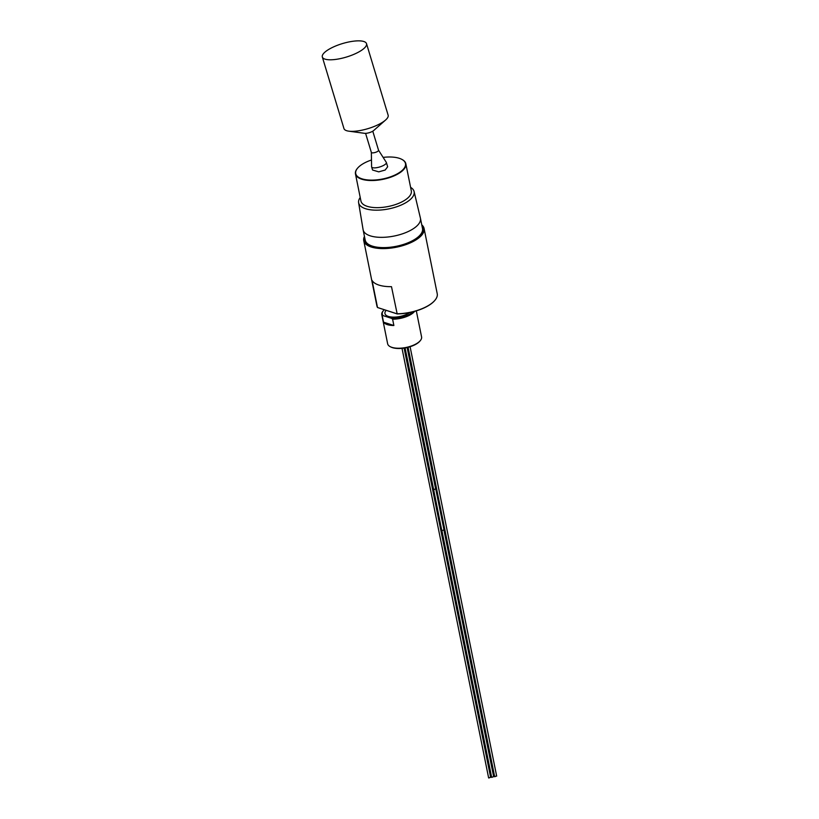 <?xml version="1.0" encoding="UTF-8"?>
<svg xmlns="http://www.w3.org/2000/svg" width="819" height="819" viewBox="0 0 819 819"><rect width="100%" height="100%" fill="white"/><g stroke="black" fill="none" stroke-linecap="round" stroke-linejoin="round"><path stroke-width="1.23" d="M493.427 776.576L491.881 777.415L491.779 776.903M443.785 529.965L441.81 530.661L433.589 489.352M435.636 488.933L433.517 489.567M435.421 488.923L433.886 489.762L433.773 489.25M496.416 775.9L494.881 776.74L494.778 776.228M490.407 777.2L488.871 778.05L488.769 777.538M420.096 340.868A16.697 6.982 168.6 0 1 419.881 341.134A16.697 6.982 168.6 0 1 392.434 347.645A16.697 6.982 168.6 0 1 390.837 346.99A16.697 6.982 168.6 0 1 390.53 346.826M414.629 311.363A17.312 7.248 168.6 0 1 392.608 319.205L393.878 325.501L383.527 322.164L382.258 315.858A17.312 7.248 168.6 0 1 381.787 314.742L387.643 343.775A17.312 7.248 -11.4 0 0 390.213 346.672A17.312 7.248 -11.4 0 0 391.871 347.348A17.312 7.248 -11.4 0 0 420.331 340.591A17.312 7.248 -11.4 0 0 421.58 336.937L416.318 310.872M383.527 322.164A17.312 7.248 -11.4 0 0 387.285 324.611A17.312 7.248 -11.4 0 0 393.878 325.501M381.787 314.742A17.312 7.248 168.6 0 1 383.036 311.087A17.312 7.248 168.6 0 1 383.272 310.81M371.345 152.324A3.757 1.147 -16.8 0 0 371.355 152.416A3.757 1.147 -16.8 0 0 373.577 152.805A3.757 1.147 -16.8 0 0 377.272 151.617A3.757 1.147 -16.8 0 0 378.542 150.246A3.757 1.147 -16.8 0 0 378.501 150.164M371.345 152.375L371.601 166.769A7.688 2.344 -16.8 0 0 371.642 166.963A7.688 2.344 -16.8 0 0 376.187 167.752A7.688 2.344 -16.8 0 0 383.753 165.315A7.688 2.344 -16.8 0 0 386.363 162.51A7.688 2.344 -16.8 0 0 386.281 162.326L378.532 150.205M366.513 43.642L388.134 115.203A23.075 7.023 163.2 0 1 385.575 120.035L373.679 130.528A5.774 1.761 163.2 0 1 365.939 133.333A5.774 1.761 163.2 0 1 364.486 133.313L348.771 131.163A23.075 7.023 163.2 0 1 343.949 128.552L322.328 57.002A23.075 7.023 163.2 0 1 332.637 47.338A23.075 7.023 163.2 0 1 355.876 40.95A23.075 7.023 163.2 0 1 366.513 43.642A23.075 7.023 163.2 0 1 356.193 53.307A23.075 7.023 163.2 0 1 332.954 59.695A23.075 7.023 163.2 0 1 322.328 57.002M385.575 120.035A23.075 7.023 163.2 0 1 354.586 131.255A23.075 7.023 163.2 0 1 348.771 131.163M386.363 162.51L387.653 166.779L385.186 170.035L378.757 171.857L372.563 170.014L371.642 166.963M371.478 160.002A25.389 10.627 -11.4 0 0 357.545 168.212A25.389 10.627 -11.4 0 0 361.906 178.808A25.389 10.627 -11.4 0 0 395.597 174.713A25.389 10.627 -11.4 0 0 401.709 159.306A25.389 10.627 -11.4 0 0 399.283 158.302A25.389 10.627 -11.4 0 0 383.128 157.391M401.863 159.388A25.696 10.749 168.6 0 1 402.027 159.47A25.696 10.749 168.6 0 1 405.835 163.749A25.696 10.749 168.6 0 1 390.602 177.232A25.696 10.749 168.6 0 1 361.732 179.207A25.696 10.749 168.6 0 1 355.466 173.904A25.696 10.749 168.6 0 1 357.319 168.479A25.696 10.749 168.6 0 1 357.432 168.345M364.486 236.568A30.467 12.746 -11.4 0 0 371.427 246.611A30.467 12.746 -11.4 0 0 409.449 242.803A30.467 12.746 -11.4 0 0 421.805 225.01M421.775 224.856A30.774 12.879 168.6 0 1 424.078 228.501A30.774 12.879 168.6 0 1 405.825 244.646A30.774 12.879 168.6 0 1 371.253 247.01A30.774 12.879 168.6 0 1 363.749 240.663A30.774 12.879 168.6 0 1 364.455 236.415M434.889 300.338A30.467 12.746 168.6 0 1 434.776 300.471A30.467 12.746 168.6 0 1 397.184 313.923L391.492 286.67A30.774 12.879 168.6 0 1 378.931 285.084A30.774 12.879 168.6 0 1 372.041 280.395L377.508 307.514L396.959 313.79A30.774 12.879 -11.4 0 0 435.002 300.204A30.774 12.879 -11.4 0 0 437.223 293.704L424.078 228.501M410.595 187.346A28.296 11.845 168.6 0 1 414.097 191.533L420.403 218.089A29.238 12.234 168.6 0 1 420.444 218.263A29.238 12.234 168.6 0 1 403.112 233.599A29.238 12.234 168.6 0 1 370.26 235.841A29.238 12.234 168.6 0 1 363.124 229.822A29.238 12.234 168.6 0 1 363.093 229.648L358.62 202.723A28.296 11.845 168.6 0 1 360.217 197.502M420.444 218.263L422.512 228.532A29.238 12.234 168.6 0 1 405.18 243.867A29.238 12.234 168.6 0 1 372.338 246.109A29.238 12.234 168.6 0 1 365.192 240.08L363.124 229.822M414.097 191.533A28.296 11.845 168.6 0 1 397.532 206.48A28.296 11.845 168.6 0 1 365.561 208.722A28.296 11.845 168.6 0 1 358.62 202.723M405.835 163.749L411.312 190.878A25.696 10.749 168.6 0 1 396.079 204.361A25.696 10.749 168.6 0 1 367.209 206.327A25.696 10.749 168.6 0 1 360.933 201.034L355.466 173.904M363.749 240.663L376.894 305.866A30.774 12.879 -11.4 0 0 377.508 307.514L397.184 313.923M384.234 309.746A16.697 6.982 -11.4 0 0 383.487 310.544A16.697 6.982 -11.4 0 0 383.087 315.622L382.258 315.858M392.608 319.205L391.543 318.345A16.697 6.982 -11.4 0 0 413.083 311.773M391.543 318.345L383.087 315.622M409.572 312.571A13.964 5.846 168.6 0 1 388.36 316.41A13.964 5.846 168.6 0 1 386.148 310.36M491.625 777.2L441.953 530.845M433.63 489.547L405.077 347.952M494.625 776.525L408.077 347.307M488.615 777.835L402.016 348.362M390.837 346.99L390.213 346.672M378.542 150.246L372.778 131.183M371.355 152.416L365.591 133.354M383.487 310.544L383.036 311.087M419.881 341.134L420.331 340.591M490.663 777.426L404.105 348.106M496.672 776.115L410.094 346.734M435.677 489.138L407.125 347.532M444.072 530.21L435.78 489.117M493.683 776.791L444 530.425"/></g></svg>
